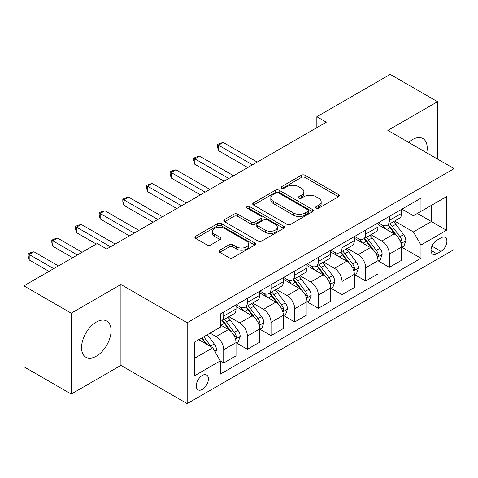 <?xml version="1.0" encoding="UTF-8"?>
<svg xmlns="http://www.w3.org/2000/svg" width="478" height="478" viewBox="0 0 478 478"><rect width="100%" height="100%" fill="white"/><g stroke="black" fill="none" stroke-linecap="round" stroke-linejoin="round"><path stroke-width="0.72" d="M316.149 208.127A1.84 1.064 0 0 0 318.748 208.127L338.496 196.727A2.629 1.518 0 0 0 339.26 195.657A2.629 1.518 0 0 0 338.496 194.582L305.048 175.271A2.629 1.518 0 0 0 301.331 175.271L281.584 186.671A1.84 1.064 0 0 0 281.046 187.424A1.84 1.064 0 0 0 281.584 188.177A1.84 1.064 0 0 0 284.189 188.177L286.74 186.701A8.407 4.858 0 0 1 298.636 186.701L301.421 188.308A8.407 4.858 0 0 1 303.883 191.744A8.407 4.858 0 0 1 301.421 195.173L298.87 196.649A1.84 1.064 0 0 0 298.326 197.402A1.84 1.064 0 0 0 298.87 198.149A1.84 1.064 0 0 0 301.469 198.149L304.026 196.673A8.407 4.858 0 0 1 315.916 196.673L318.701 198.286A8.407 4.858 0 0 1 321.168 201.716A8.407 4.858 0 0 1 318.701 205.152L316.149 206.627A1.84 1.064 0 0 0 315.611 207.374A1.84 1.064 0 0 0 316.149 208.127L316.149 206.627M96.311 356.194A20.883 12.058 120 0 0 109.952 337.791A20.883 12.058 120 0 0 106.749 321.055A20.883 12.058 120 0 0 96.311 322.094A20.883 12.058 120 0 0 82.67 340.491A20.883 12.058 120 0 0 85.867 357.227A20.883 12.058 120 0 0 96.311 356.194M426.711 152.829A20.883 12.058 120 0 0 422.893 138.536A20.883 12.058 120 0 0 412.454 139.57A20.883 12.058 120 0 0 408.606 142.378M202.319 389.421A8.568 4.947 120 0 0 207.918 381.868A8.568 4.947 120 0 0 206.604 375.003A8.568 4.947 120 0 0 202.319 375.427A8.568 4.947 120 0 0 196.727 382.98A8.568 4.947 120 0 0 198.035 389.845A8.568 4.947 120 0 0 202.319 389.421M219.755 250.155A2.629 1.518 0 0 0 218.984 251.231A2.629 1.518 0 0 0 219.755 252.3L229.141 257.72A2.629 1.518 0 0 0 232.858 257.72L254.78 245.059A2.629 1.518 0 0 0 255.551 243.989A2.629 1.518 0 0 0 254.78 242.914L221.338 223.602A2.629 1.518 0 0 0 217.621 223.602L195.693 236.263A2.629 1.518 0 0 0 194.922 237.333A2.629 1.518 0 0 0 195.693 238.408L207.028 244.951A2.629 1.518 0 0 0 210.744 244.951L220.125 239.532A2.629 1.518 0 0 0 220.896 238.462A2.629 1.518 0 0 0 220.125 237.387L214.508 234.142A7.027 4.057 0 0 1 212.447 231.274A7.027 4.057 0 0 1 216.785 227.522A7.027 4.057 0 0 1 224.445 228.406L246.469 241.115A7.027 4.057 0 0 1 248.524 243.989A7.027 4.057 0 0 1 244.186 247.735A7.027 4.057 0 0 1 236.526 246.857L232.858 244.736A2.629 1.518 0 0 0 229.141 244.736L219.755 250.155L219.755 252.3M120.922 284.494L71.228 313.186L23.9 285.862L23.9 366.74L71.228 394.063L120.922 365.371L187.179 403.629L187.179 322.746L120.922 284.494L120.922 365.371M437.537 159.078L437.537 101.695L387.843 130.386L454.1 168.638L187.179 322.746M437.537 101.695L390.209 74.371L316.854 116.728L316.854 127.656M23.9 285.862L97.255 243.505L106.719 248.972L326.319 122.189L316.854 116.728M286.931 224.355A2.629 1.518 0 0 0 290.648 224.355L312.57 211.694A2.629 1.518 0 0 0 313.341 210.625A2.629 1.518 0 0 0 312.57 209.549L279.122 190.238A2.629 1.518 0 0 0 275.406 190.238L253.483 202.899A2.629 1.518 0 0 0 252.713 203.969A2.629 1.518 0 0 0 253.483 205.044L286.931 224.355M247.807 208.528A1.84 1.064 0 0 1 249.671 208.784L249.671 206.598L283.675 226.231A2.629 1.518 0 0 1 284.446 227.307A2.629 1.518 0 0 1 283.675 228.376L261.753 241.037A2.629 1.518 0 0 1 258.036 241.037L224.588 221.726L224.588 219.581A2.629 1.518 0 0 0 223.818 220.651A2.629 1.518 0 0 0 224.588 221.726M224.588 219.581L233.969 214.162A2.629 1.518 0 0 1 237.686 214.162L251.249 221.995A2.629 1.518 0 0 0 254.965 221.995L261.191 218.398A2.629 1.518 0 0 0 261.962 217.329A2.629 1.518 0 0 0 261.191 216.253L247.072 208.103A1.84 1.064 0 0 1 246.534 207.35A1.84 1.064 0 0 1 247.67 206.371A1.84 1.064 0 0 1 249.671 206.598M441.039 237.823L436.874 240.231A8.299 4.792 120 0 0 431.449 247.544A8.299 4.792 120 0 0 432.721 254.194A8.299 4.792 120 0 0 436.874 253.782L441.039 251.38A8.299 4.792 120 0 0 446.458 244.067A8.299 4.792 120 0 0 445.185 237.417A8.299 4.792 120 0 0 441.039 237.823M187.179 403.629L454.1 249.522L454.1 168.638M401.944 209.137L413.398 215.745L420.969 211.378L420.969 198.149L220.304 314.004L220.304 327.227L194.749 341.985L194.749 375.648L220.304 360.89L220.304 374.119L420.969 258.263L420.969 245.041L413.398 231.926L394.577 221.057M420.969 211.378L446.53 196.619L446.53 230.282L420.969 245.041M71.228 313.186L71.228 394.063M417.372 213.451L431.383 221.541L431.383 205.367L446.53 196.619M413.398 231.926L431.383 221.541L446.53 230.282M194.749 358.159L212.734 347.775L198.723 339.691M220.304 361.004L223.716 362.969L223.716 349.747A10.707 6.184 -120 0 0 216.14 336.626L210.081 333.13M223.716 362.969L236.018 355.865L236.018 342.642A10.707 6.184 -120 0 0 228.448 329.521L220.304 324.825M236.305 342.911L247.377 349.304L247.377 336.082A10.707 6.184 -120 0 0 239.807 322.967L228.932 316.687M247.377 349.304L259.679 342.2L259.679 328.978A10.707 6.184 -120 0 0 252.109 315.862L236.018 306.571M259.966 329.252L271.038 335.646L271.038 322.417A10.707 6.184 -120 0 0 263.468 309.302L252.593 303.028M271.038 335.646L283.346 328.541L283.346 315.319A10.707 6.184 -120 0 0 275.77 302.198L259.679 292.912M283.627 315.588L294.705 321.981L294.705 308.758A10.707 6.184 -120 0 0 287.129 295.643L276.26 289.363M294.705 321.981L307.007 314.877L307.007 301.654A10.707 6.184 -120 0 0 299.437 288.539L283.346 279.248M307.294 301.929L318.366 308.322L318.366 295.093A10.707 6.184 -120 0 0 310.796 281.978L299.921 275.704M318.366 308.322L330.674 301.218L330.674 287.989A10.707 6.184 -120 0 0 323.098 274.874L307.007 265.589M330.955 288.264L342.033 294.657L342.033 281.434A10.707 6.184 -120 0 0 334.457 268.319L323.588 262.04M342.033 294.657L354.335 287.553L354.335 274.33A10.707 6.184 -120 0 0 346.765 261.215L330.674 251.924M354.616 274.605L365.694 280.998L365.694 267.77A10.707 6.184 -120 0 0 358.124 254.655L347.249 248.381M365.694 280.998L377.996 273.894L377.996 260.665A10.707 6.184 -120 0 0 370.426 247.55L354.335 238.265M378.283 260.94L389.355 267.333L389.355 254.111A10.707 6.184 -120 0 0 381.785 240.996L370.91 234.716M389.355 267.333L401.663 260.229L401.663 247.006A10.707 6.184 -120 0 0 394.087 233.891L377.996 224.6M378.283 222.796L381.785 224.821A10.707 6.184 -120 0 0 387.138 225.347A10.707 6.184 -120 0 0 389.355 220.448L389.355 216.403M354.616 236.461L358.124 238.48A10.707 6.184 -120 0 0 363.477 239.012A10.707 6.184 -120 0 0 365.694 234.106L365.694 230.067M330.955 250.119L334.457 252.145A10.707 6.184 -120 0 0 339.81 252.671A10.707 6.184 -120 0 0 342.033 247.771L342.033 243.726M307.294 263.784L310.796 265.804A10.707 6.184 -120 0 0 316.149 266.336A10.707 6.184 -120 0 0 318.366 261.43L318.366 257.391M283.627 277.443L287.129 279.469A10.707 6.184 -120 0 0 292.488 279.994A10.707 6.184 -120 0 0 294.705 275.095L294.705 271.05M259.966 291.108L263.468 293.128A10.707 6.184 -120 0 0 268.821 293.659A10.707 6.184 -120 0 0 271.038 288.754L271.038 284.715M236.299 304.767L239.807 306.792A10.707 6.184 -120 0 0 245.16 307.318A10.707 6.184 -120 0 0 247.377 302.419L247.377 298.374M401.944 247.281L420.969 258.263M387.138 225.347L399.447 218.243A10.707 6.184 -120 0 0 401.663 213.343L401.663 209.298M363.477 239.012L375.78 231.908A10.707 6.184 -120 0 0 377.996 227.002L377.996 222.963M339.81 252.671L352.119 245.567A10.707 6.184 -120 0 0 354.335 240.667L354.335 236.622M316.149 266.336L328.452 259.231A10.707 6.184 -120 0 0 330.674 254.326L330.674 250.287M292.488 279.994L304.791 272.89A10.707 6.184 -120 0 0 307.007 267.991L307.007 263.946M268.821 293.659L281.13 286.555A10.707 6.184 -120 0 0 283.346 281.65L283.346 277.61M245.16 307.318L257.463 300.214A10.707 6.184 -120 0 0 259.679 295.314L259.679 291.269M220.304 321.413A10.707 6.184 -120 0 0 221.493 320.983L233.802 313.879A10.707 6.184 -120 0 0 236.018 308.973L236.018 304.934M221.493 320.983A10.707 6.184 -120 0 0 223.716 316.078L223.716 312.038M212.734 347.775L220.304 360.89M316.884 208.39L318.701 207.338A8.407 4.858 0 0 0 321.168 203.903L321.168 201.716M303.883 191.744L303.883 193.925A8.407 4.858 0 0 1 301.421 197.36L299.604 198.412M338.46 196.751L305.048 177.458A2.629 1.518 0 0 0 301.331 177.458L282.319 188.434M312.534 211.712L279.122 192.425A2.629 1.518 0 0 0 275.406 192.425L253.519 205.062M307.928 211.372A1.84 1.064 0 0 0 308.465 210.625A1.84 1.064 0 0 0 307.928 209.872L278.566 192.921A1.84 1.064 0 0 0 275.967 192.921L273.273 194.474A8.407 4.858 0 0 0 270.811 197.91A8.407 4.858 0 0 0 273.273 201.34L293.337 212.931A8.407 4.858 0 0 0 305.233 212.931L307.928 211.372L307.928 213.558A1.84 1.064 0 0 0 308.465 212.806L308.465 210.625M270.811 197.91L270.811 200.097A8.407 4.858 0 0 0 273.273 203.526L273.273 201.34M307.928 213.558L305.233 215.112A8.407 4.858 0 0 1 293.337 215.112L273.273 203.526M224.624 221.744L233.969 216.349L233.969 214.162M261.962 217.329L261.962 219.516A2.629 1.518 0 0 1 261.191 220.585L254.965 224.182A2.629 1.518 0 0 1 251.249 224.182L237.686 216.349A2.629 1.518 0 0 0 233.969 216.349M249.671 208.784L283.639 228.394M265.326 230.121A7.027 4.057 0 0 0 272.986 230.999A7.027 4.057 0 0 0 277.33 227.253A7.027 4.057 0 0 0 275.268 224.379L267.513 219.904A2.629 1.518 0 0 0 263.796 219.904L257.57 223.495A2.629 1.518 0 0 0 256.8 224.57A2.629 1.518 0 0 0 257.57 225.64L265.326 230.121L265.326 232.308A7.027 4.057 0 0 0 272.986 233.186A7.027 4.057 0 0 0 277.33 229.434L277.33 227.253M256.8 224.57L256.8 226.757A2.629 1.518 0 0 0 257.57 227.827L257.57 225.64M265.326 232.308L257.57 227.827M248.524 243.989L248.524 246.17A7.027 4.057 0 0 1 244.186 249.922A7.027 4.057 0 0 1 236.526 249.044L232.858 246.923A2.629 1.518 0 0 0 229.141 246.923L219.79 252.318M212.447 231.274L212.447 233.461A7.027 4.057 0 0 0 214.508 236.329L214.508 234.142M220.095 239.556L214.508 236.329M254.75 245.077L221.338 225.789A2.629 1.518 0 0 0 217.621 225.789L195.729 238.426M401.663 247.443L403.934 246.134L405.828 240.667A7.092 4.099 -120 0 0 403.563 234.626L395.826 224.302A20.482 11.825 -120 0 0 393.591 221.625M385.901 229.159A20.482 11.825 -120 0 0 381.707 224.774M401.018 243.099L401.843 242.209L401.998 240.972A7.092 4.099 -120 0 0 399.966 236.7L392.229 226.375A20.482 11.825 -120 0 0 389.994 223.698M388.088 224.803A16.999 9.817 60 0 1 390.879 227.976L397.427 236.712M257.218 162.084L223.238 142.468L218.506 145.198L218.506 150.66L247.753 167.551M387.724 225.013A20.482 11.825 60 0 1 389.958 227.689L395.103 234.555M218.506 150.66L217.466 146.782L217.466 144.595L252.486 164.814M217.466 144.595L219.36 143.502L223.238 142.468M377.996 261.108L380.273 259.793L382.161 254.326A7.092 4.099 -120 0 0 379.896 248.285L372.165 237.96A20.482 11.825 -120 0 0 369.93 235.284M362.234 242.824A20.482 11.825 -120 0 0 358.046 238.438M377.351 256.758L378.176 255.867L378.331 254.631A7.092 4.099 -120 0 0 376.3 250.364L368.568 240.04A20.482 11.825 -120 0 0 366.333 237.363M364.427 238.462A16.999 9.817 60 0 1 367.218 241.635L373.76 250.37M233.557 175.743L199.577 156.127L194.845 158.857L194.845 164.324L224.092 181.21M364.063 238.671A20.482 11.825 60 0 1 366.297 241.348L371.436 248.213M194.845 164.324L193.805 160.447L193.805 158.26L228.825 178.479M193.805 158.26L195.693 157.166L199.577 156.127M354.335 274.766L356.606 273.458L358.5 267.991A7.092 4.099 -120 0 0 356.235 261.95L348.498 251.625A20.482 11.825 -120 0 0 346.263 248.948M338.573 256.483A20.482 11.825 -120 0 0 334.379 252.097M353.69 270.423L354.515 269.532L354.67 268.295A7.092 4.099 -120 0 0 352.639 264.023L344.901 253.699A20.482 11.825 -120 0 0 342.666 251.022M340.76 252.127A16.999 9.817 60 0 1 343.551 255.3L350.099 264.035M209.896 189.407L175.916 169.792L171.184 172.522L171.184 177.989L200.425 194.875M340.396 252.336A20.482 11.825 60 0 1 342.63 255.013L347.775 261.878M171.184 177.989L170.138 174.106L170.138 171.919L205.158 192.138M170.138 171.919L172.032 170.825L175.916 169.792M330.674 288.431L332.945 287.117L334.833 281.65A7.092 4.099 -120 0 0 332.574 275.609L324.837 265.284A20.482 11.825 -120 0 0 322.602 262.607M314.906 270.148A20.482 11.825 -120 0 0 310.718 265.762M330.023 284.081L330.848 283.191L331.003 281.954A7.092 4.099 -120 0 0 328.978 277.688L321.24 267.363A20.482 11.825 -120 0 0 319.005 264.687M317.099 265.786A16.999 9.817 60 0 1 319.89 268.959L326.438 277.694M186.229 203.066L152.249 183.45L147.517 186.181L147.517 191.648L176.764 208.533M316.735 265.995A20.482 11.825 60 0 1 318.969 268.672L324.108 275.537M147.517 191.648L146.477 187.77L146.477 185.584L181.497 205.803M146.477 185.584L148.371 184.49L152.249 183.45M307.007 302.09L309.278 300.781L311.172 295.314A7.092 4.099 -120 0 0 308.908 289.274L301.176 278.949A20.482 11.825 -120 0 0 298.941 276.272M291.245 283.812A20.482 11.825 -120 0 0 287.051 279.421M306.362 297.746L307.187 296.856L307.342 295.619A7.092 4.099 -120 0 0 305.311 291.347L297.579 281.022A20.482 11.825 -120 0 0 295.344 278.345M293.438 279.451A16.999 9.817 60 0 1 296.229 282.623L302.771 291.359M162.568 216.731L128.588 197.115L123.856 199.846L123.856 205.313L153.103 222.198M293.068 279.66A20.482 11.825 60 0 1 295.302 282.337L300.447 289.202M123.856 205.313L122.81 201.429L122.81 199.242L157.836 219.462M122.81 199.242L124.704 198.149L128.588 197.115M283.346 315.755L285.617 314.44L287.511 308.973A7.092 4.099 -120 0 0 285.247 302.933L277.509 292.608A20.482 11.825 -120 0 0 275.274 289.931M267.584 297.471A20.482 11.825 -120 0 0 263.39 293.086M282.701 311.405L283.526 310.515L283.681 309.278A7.092 4.099 -120 0 0 281.65 305.012L273.912 294.687A20.482 11.825 -120 0 0 271.677 292.01M269.771 293.11A16.999 9.817 60 0 1 272.562 296.282L279.11 305.018M138.901 230.39L104.921 210.774L100.189 213.505L100.189 218.972L129.436 235.857M269.407 293.319A20.482 11.825 60 0 1 271.641 295.996L276.786 302.861M100.189 218.972L99.149 215.094L99.149 212.907L134.169 233.127M99.149 212.907L101.043 211.814L104.921 210.774M259.679 329.414L261.956 328.105L263.844 322.638A7.092 4.099 -120 0 0 261.58 316.597L253.848 306.273A20.482 11.825 -120 0 0 251.613 303.596M243.917 311.136A20.482 11.825 -120 0 0 239.729 306.745M259.034 325.07L259.859 324.18L260.014 322.943A7.092 4.099 -120 0 0 257.983 318.671L250.251 308.346A20.482 11.825 -120 0 0 248.016 305.669M246.11 306.774A16.999 9.817 60 0 1 248.901 309.947L255.443 318.683M115.24 244.055L81.26 224.439L76.528 227.169L76.528 232.637L96.311 244.055M245.746 306.984A20.482 11.825 60 0 1 247.98 309.66L253.119 316.526M76.528 232.637L75.488 228.753L75.488 226.566L110.508 246.785M75.488 226.566L77.376 225.473L81.26 224.439M236.018 343.079L238.289 341.764L240.183 336.303A7.092 4.099 -120 0 0 237.919 330.256L230.181 319.931A20.482 11.825 -120 0 0 227.946 317.255M235.373 338.729L236.198 337.838L236.353 336.602A7.092 4.099 -120 0 0 234.322 332.335L226.584 322.011A20.482 11.825 -120 0 0 224.349 319.334M222.443 320.433A16.999 9.817 60 0 1 225.234 323.606L231.782 332.347M82.108 252.253L57.599 238.098L52.867 240.828L52.867 246.295L72.644 257.72M222.079 320.642A20.482 11.825 60 0 1 224.313 323.319L229.458 330.184M52.867 246.295L51.821 242.418L51.821 240.231L77.376 254.983M51.821 240.231L53.715 239.137L57.599 238.098M215.572 352.692L216.516 349.962A7.092 4.099 -120 0 0 214.258 343.921L207.35 334.708M58.447 265.911L33.932 251.763L29.2 254.493L29.2 259.96L48.983 271.379M211.306 346.95A7.092 4.099 -120 0 0 210.661 345.994L203.753 336.781M201.979 337.809L206.938 344.429M201.483 338.095L205.689 343.712M29.2 259.96L28.16 256.077L28.16 253.89L53.715 268.648M28.16 253.89L30.054 252.796L33.932 251.763M216.14 336.626L228.448 329.521M239.807 322.967L252.109 315.862M263.468 309.302L275.77 302.198M287.129 295.643L299.437 288.539M310.796 281.978L323.098 274.874M334.457 268.319L346.765 261.215M358.124 254.655L370.426 247.55M381.785 240.996L394.087 233.891M389.355 220.448L401.663 213.343M389.355 254.111L401.663 247.006M365.694 267.77L377.996 260.665M365.694 234.106L377.996 227.002M342.033 281.434L354.335 274.33M342.033 247.771L354.335 240.667M318.366 295.093L330.674 287.989M318.366 261.43L330.674 254.326M294.705 308.758L307.007 301.654M294.705 275.095L307.007 267.991M271.038 322.417L283.346 315.319M271.038 288.754L283.346 281.65M247.377 336.082L259.679 328.978M247.377 302.419L259.679 295.314M223.716 349.747L236.018 342.642M223.716 316.078L236.018 308.973M431.963 246.134L441.039 251.38M431.007 250.394L436.874 253.782M318.701 207.338L318.701 205.152M298.87 198.149L298.87 196.649M301.421 197.36L301.421 195.173M281.584 188.177L281.584 186.671M301.331 177.458L301.331 175.271M305.048 177.458L305.048 175.271M338.496 196.727L338.496 194.582M253.483 205.044L253.483 202.899M275.406 192.425L275.406 190.238M279.122 192.425L279.122 190.238M312.57 211.694L312.57 209.549M293.337 215.112L293.337 212.931M305.233 215.112L305.233 212.931M237.686 216.349L237.686 214.162M251.249 224.182L251.249 221.995M254.965 224.182L254.965 221.995M261.191 220.585L261.191 218.398M283.675 228.376L283.675 226.231M229.141 246.923L229.141 244.736M232.858 246.923L232.858 244.736M236.526 249.044L236.526 246.857M220.125 239.532L220.125 237.387M195.693 238.408L195.693 236.263M217.621 225.789L217.621 223.602M221.338 225.789L221.338 223.602M254.78 245.059L254.78 242.914M401.132 243.487L405.78 240.804M392.229 226.375L395.826 224.302M386.654 229.595L389.958 227.689M399.966 236.7L403.563 234.626M399.405 239.472L401.998 240.972M377.471 257.146L382.113 254.463M368.568 240.04L372.165 237.96M362.987 243.26L366.297 241.348M376.3 250.364L379.896 248.285M375.738 253.137L378.331 254.631M353.804 270.811L358.452 268.128M344.901 253.699L348.498 251.625M339.326 256.919L342.63 255.013M352.639 264.023L356.235 261.95M352.077 266.796L354.67 268.295M330.143 284.47L334.791 281.787M321.24 267.363L324.837 265.284M315.665 270.584L318.969 268.672M328.978 277.688L332.574 275.609M328.416 280.461L331.003 281.954M306.476 298.135L311.124 295.452M297.579 281.022L301.176 278.949M291.998 284.243L295.302 282.337M305.311 291.347L308.908 289.274M304.749 294.119L307.342 295.619M282.815 311.793L287.463 309.111M273.912 294.687L277.509 292.608M268.337 297.908L271.641 295.996M281.65 305.012L285.247 302.933M281.088 307.784L283.681 309.278M259.154 325.458L263.796 322.775M250.251 308.346L253.848 306.273M244.67 311.566L247.98 309.66M257.983 318.671L261.58 316.597M257.421 321.443L260.014 322.943M235.487 339.123L240.135 336.434M226.584 322.011L230.181 319.931M221.009 325.231L224.313 323.319M234.322 332.335L237.919 330.256M233.76 335.108L236.353 336.602M214.676 351.139L216.474 350.099M210.661 345.994L214.258 343.921"/></g></svg>
